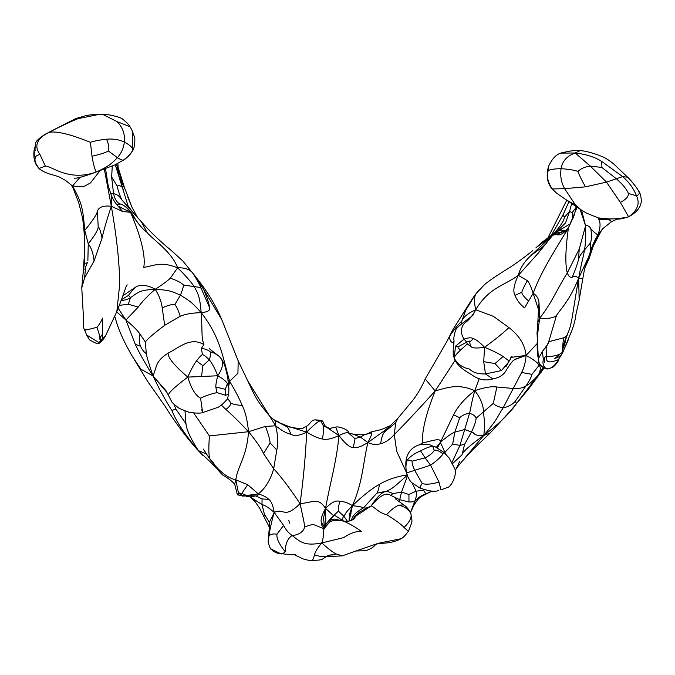 <?xml version="1.0" encoding="UTF-8"?>
<svg xmlns="http://www.w3.org/2000/svg" width="675" height="675" viewBox="0 0 675 675"><rect width="100%" height="100%" fill="white"/><g stroke="black" fill="none" stroke-linecap="round" stroke-linejoin="round"><path stroke-width="1.01" d="M595.013 240.992L598.666 233.837M537.173 343.567L526.061 355.43L511.076 357.387M543.105 367.647L538.515 374.777C540.658 370.364 540.861 367.2 539.123 365.285C537.815 362.711 533.461 359.429 526.061 355.43L515.692 359.032M541.603 371.782L538.515 374.777L516.535 403.532C509.887 413.21 498.977 423.841 483.815 435.409L490.134 433.055L510.874 410.417L528.922 388.513L543.991 368.145M595.417 239.709L589.25 258.221L584.812 268.118M582.736 278.961L578.661 278.184L579.15 300.232L582.736 278.961C585.385 264.862 583.639 271.105 588.642 256.719L590.431 251.547C591.486 248.442 592.076 246.097 595.367 239.372L598.016 234.765C600.429 227.838 600.683 222.691 598.776 219.316L597.915 217.797M510.3 358.079L512.097 356.265L508.52 362.154L509.026 360.939L503.069 356.501C499.179 353.827 493.012 350.755 484.549 347.296C476.297 348.486 471.749 348.182 470.897 346.385C469.8 343.524 469.479 341.845 469.91 341.364C470.34 341.567 471.445 340.639 473.226 338.588C475.976 339.373 479.748 342.276 484.549 347.296C495.408 339.398 503.525 332.817 508.899 327.561C519.294 335.551 525.015 344.841 526.061 355.43C525.639 361.935 524.154 367.622 521.615 372.499L503.162 407.827C496.538 417.918 498.724 417.572 483.815 435.409L462.113 461.329L473.124 449.339L490.134 433.055M538.515 374.777C533.301 380.658 529.133 384.345 526.028 385.847C529.597 380.489 531.571 376.658 531.959 374.338L539.123 365.285M531.959 374.338L521.615 372.499M479.149 378.911L474.787 390.648C484.616 387.366 491.982 386.151 496.884 387.003L513.464 388.522C518.476 388.927 522.661 388.041 526.028 385.847L515.278 401.288L516.535 403.532M515.278 401.288C512.215 404.73 508.174 406.907 503.162 407.827C498.395 406.957 495.112 405.481 493.315 403.38L483.477 411.877C483.401 405.084 480.507 398.005 474.787 390.648C458.646 383.839 449.989 386.775 435.181 390.952L455.161 360.273M566.73 200.264L547.881 237.938M575.184 152.997C566.916 155.984 562.224 161.215 561.094 168.674C568.485 169.163 574.113 170.075 577.96 171.425C580.981 168.531 585.09 166.75 590.279 166.075L575.184 152.997L579.926 150.702C577.547 149.808 571.126 150.609 560.647 153.107L575.184 152.997C585.984 154.204 594.827 157.005 601.712 161.426L622.662 176.622L627.64 177.213C633.774 183.701 637.554 188.62 639.006 191.97L640.212 193.961C641.528 198.973 641.647 202.407 640.567 204.247C639.706 208.448 636.027 212.465 629.547 216.304L628.256 216.979C617.811 220.05 618.275 218.692 616.773 219.291L611.542 221.619L602.91 228.606L598.016 234.765C596.379 234.276 594.008 232.284 590.903 228.791C589.604 226.285 587.832 225.298 585.571 225.855L579.217 249.058L578.517 259.436C577.479 263.858 575.378 269.781 572.214 277.206C574.324 275.873 576.475 276.193 578.661 278.184L588.372 257.487M559.938 356.265L558.664 359.471C549.374 363.488 545.383 362.5 546.691 356.51C555.263 356.864 564.84 353.16 562.25 350.215L563.549 337.871C566.215 336.361 567.641 334.808 567.818 333.239L565.709 339.5M563.313 347.709L562.359 350.502M558.664 359.471L563.034 351.903L558.664 359.471C553.871 367.478 549.273 370.204 544.877 367.647L547.239 369.031L552.487 367.402C554.546 366.12 556.664 363.648 558.841 359.977M562.79 352.46L571.295 331.805M567.818 333.239C571.868 325.164 572.619 312.508 578.661 278.184C582.238 258.668 582.82 259.909 584.474 250.003L590.532 242.89L590.465 251.454M538.574 309.783L533.149 293.33L524.568 307.876C520.071 304.4 516.873 300.223 514.983 295.338C512.747 291.246 513.852 284.572 518.316 275.341L527.327 280.614C529.048 282.352 530.989 286.597 533.149 293.33C536.853 295.582 538.802 298.797 538.996 302.974L538.498 308.374M508.899 327.561L493.484 316.389L475.765 309.783C488.43 287.845 504.115 285.736 518.316 275.341C520.121 268.144 524.365 261.52 531.048 255.445L551.534 236.258M514.949 359.497L526.061 355.43M462.054 454.781C462.763 451.718 470.019 445.264 483.815 435.409C485.156 423.596 484.312 420.989 483.477 411.877L476.137 418.222C475.765 421.917 474.204 426.516 471.445 432.008L464.602 444.327L462.054 454.781L452.68 463.48M551.163 235.634L562.866 215.198L568.907 201.783M575.918 206.592L576.011 207.562L572.147 212.667L572.948 218.464M576.543 207.006L573.868 216.017L568.375 228.04L577.074 207.352M579.926 150.702L579.926 150.702C586.136 150.356 604.184 156.575 607.095 159.232L606.8 159.055C606.817 158.709 614.469 164.219 616.258 166.244L616.25 166.236M639.006 191.97C639.672 193.632 638.82 194.898 636.432 195.767C640.246 203.327 637.639 210.364 628.627 216.852C621.118 218.43 614.41 219.105 608.487 218.894C610.141 219.662 610.462 219.999 609.458 219.907L598.776 219.316M611.466 221.602L609.458 219.907M590.532 242.89C591.536 240.064 591.663 235.364 590.903 228.791M562.25 350.215L564.73 344.444L566.156 336.96L562.967 346.41M533.149 293.33C540.253 274.126 549.02 259.757 568.375 228.04C565.431 249.505 565.068 264.473 567.287 272.962C557.457 288.352 552.31 302.105 539.755 318.144C548.134 318.921 553.719 318.009 556.512 315.427L548.471 342.546M556.512 315.427C561.482 307.733 569.076 301.514 578.661 278.184M538.996 302.974L539.755 318.144L537.832 322.262L538.515 308.812M539.755 318.144C536.87 336.201 536.397 349.726 538.338 358.712L538.363 359.032C538.355 364.272 541.308 367.605 547.222 369.031M514.983 295.338L521.842 292.275C521.783 294.148 524.087 297.101 528.761 301.143M521.842 292.275C522.264 290.317 524.095 286.428 527.327 280.614M472.643 315.52L475.765 309.783C472.348 316.035 468.543 320.532 464.333 323.283C460.502 328.202 460.409 333.475 464.054 339.103C468.509 337.593 471.563 337.416 473.226 338.588M484.549 347.296L483.722 361.69L495.037 363.547L501.458 370.558L485.46 373.925L492.885 378.928C499.635 377.654 504.217 374.549 506.621 369.613C510.587 363.369 513.169 360.129 514.358 359.885L515.759 358.999M503.069 356.501L495.037 363.547M508.52 362.154L501.458 370.558M553.601 234.444L536.178 247.632M464.434 311.403L465.826 310.129L461.801 321.072C463.345 316.955 468.003 313.192 475.765 309.783C473.664 300.738 474.162 294.907 477.259 292.3L484.355 284.833C487.848 281.585 495.889 276.067 508.486 268.287C514.536 264.727 529.588 253.437 532.642 250.644M493.315 403.38L496.884 387.003M483.815 435.409C471.623 436.092 475.234 432.295 471.445 432.008L464.695 429.519L459.937 445.373L452.081 462.367M464.602 444.327L459.937 445.373L452.647 444.167L444.909 452.385L446.167 454.528M431.494 491.13L425.925 494.032C421.681 495.104 417.909 497.652 414.619 501.685L413.952 505.145L417.555 499.846L420.55 496.884L431.84 491.138M553.652 233.685L554.386 233.018M570.645 223.594L553.458 233.854C560.09 226.775 563.785 221.189 564.545 217.105L562.866 215.198M564.545 217.105L569.573 211.461L571.615 203.681M554.816 233.719L565.574 222.851L569.573 211.461L572.147 212.667M568.628 227.543L566.063 230.538L556.116 234.52C559.465 235.845 563.549 233.685 568.375 228.04M628.408 193.489L636.432 195.767C633.842 188.772 629.252 182.393 622.662 176.622L606.496 182.115L590.279 166.075L601.923 167.476L616.672 179.027C622.89 184.57 626.797 189.388 628.408 193.489C628.661 196.501 625.978 199.471 620.35 202.407L628.627 216.852M601.712 161.426L601.923 167.476M580.095 209.292L585.571 225.855L581.597 210.237M578.517 259.436C579.158 256.795 581.141 253.648 584.474 250.003C585.596 244.114 585.967 236.064 585.571 225.855M543.392 359.648C542.506 362.694 542.995 365.361 544.877 367.647C540.734 366.449 538.557 363.471 538.338 358.712L542.346 351.557L543.392 359.648L544.345 358.332M544.43 357.252L544.514 362.458L544.43 357.252L546.691 356.51L546.1 348.308C546.86 345.465 547.923 343.162 549.29 341.415L547.644 344.52M564.072 231.348L555.466 233.314L552.985 234.908L538.54 252.813L518.316 275.341M470.897 346.385L467.235 344.005L460.789 349.844C457.346 352.991 455.093 355.674 454.022 357.877L455.625 346.115L464.054 339.103L466.687 342.132C469.496 341.027 470.568 340.774 469.91 341.364L469.927 341.255M483.722 361.69L485.46 373.925C478.356 374.178 473.04 372.566 469.53 369.09C462.51 367.656 457.338 363.918 454.022 357.877L454.089 358.028C456.68 366.652 469.024 373.106 471.673 374.785C478.524 379.738 485.595 381.113 492.885 378.928M538.54 252.813L542.894 246.738L546.286 243.388M531.048 255.445L542.894 246.738M556.605 231.854L555.998 232.166M553.913 233.449L553.458 233.854M553.576 233.744L541.586 242.578L535.823 247.944M453.862 343.465L452.815 342.765C450.309 341.736 449.356 339.39 449.947 335.703L452.849 329.754L470.534 301.598C472.871 298.595 472.222 298.156 479.275 289.71M477.259 292.3L473.732 297.051M469.294 304.425L465.826 310.129M406.409 472.441L396.731 451.364L394.276 434.565C403.988 424.938 417.623 410.4 435.181 390.952L425.199 378.928L446.884 341.508L452.107 331.239M435.181 390.952C426.229 412.906 421.959 430.279 422.373 443.062C432.245 440.733 441.34 437.349 440.37 442.302L444.909 452.385L444.403 452.874M476.137 418.222C475.175 415.834 472.972 414.214 469.522 413.353C471.538 405.481 470.872 404.764 474.787 390.648C464.847 398.351 457.777 406.418 453.566 414.847L440.37 442.302L436.371 447.331M434.962 446.673L443.264 451.946L443.045 453.929C439.18 450.841 436.236 449.66 434.211 450.394C433.021 452.714 429.992 455.212 425.132 457.903L420.55 450.858C425.596 448.141 429.671 446.614 432.751 446.276L434.962 446.673C429.874 445.88 430.852 442.766 418.466 445.053C411.159 447.829 406.991 453.203 405.97 461.177C405.641 464.392 405.827 468.323 406.527 472.964L430.599 465.21L438.995 482.085L440.977 489.822L446.782 487.738L440.977 489.822M423.849 489.679L423.647 490.252L416.087 491.155C416.922 493.687 416.433 497.197 414.619 501.685L410.501 512.595L413.952 505.145M425.925 494.032L423.647 490.252M384.817 431.688C382.868 433.612 381.476 437.619 380.649 443.711C385.273 442.614 389.812 439.56 394.276 434.565L395.685 422.803L384.817 431.688L385.189 430.177L367.909 442.522C370.794 436.961 372.085 433.688 371.79 432.692L364.255 434.835L360.366 437.071L354.839 438.573C355.126 439.501 354.544 442.454 353.084 447.432C349.954 447.711 345.237 443.745 338.926 435.527C346.258 432.169 349.616 431.485 348.992 433.468L356.223 434.506L352.991 434.168L360.366 437.071L367.909 442.522C362.737 464.189 362.998 481.334 352.443 505.685C363.209 495.349 372.229 488.236 379.502 484.346C386.969 479.756 396.394 476.575 407.767 474.803C393.373 487.51 393.711 487.73 386.843 491.138L376.844 493.172C377.798 492.092 378.683 489.147 379.502 484.346M577.96 171.425C579.015 174.648 581.513 179.786 585.47 186.848L564.612 188.646C561.212 182.562 560.039 175.905 561.094 168.674C552.403 168.851 548.033 169.805 547.973 171.534L548.792 165.831C547.332 169.982 546.893 174.369 547.476 178.993C548.227 182.976 549.754 186.249 552.066 188.797L556.554 193.118L552.066 188.797M547.973 171.534C546.548 176.799 547.99 182.613 552.319 188.975L564.612 188.646L575.463 204.981L566.241 199.859L556.327 192.932M460.789 349.844C458.215 348.553 457.447 347.473 458.46 346.613L455.625 346.115M458.46 346.613L466.687 342.132L467.235 344.005M449.947 335.703C454.258 329.4 458.207 324.523 461.801 321.072L461.219 324.11M454.03 340.968L452.815 342.765M554.943 233.601L555.66 232.959M560.9 229.981L565.523 230.799M419.648 444.682L422.373 443.062M459.743 417.707L454.832 432.143L464.695 429.519L469.522 413.353C465.784 413.657 462.518 415.108 459.743 417.707L453.566 414.847M452.647 444.167L454.832 432.143C451.373 433.536 446.555 436.928 440.37 442.302L437.434 447.989M432.751 446.276L434.211 450.394M420.179 487.46C419.167 488.388 419.85 487.08 422.229 483.528C425.976 484.743 431.57 484.262 438.995 482.085M422.229 483.528L414.686 470.348C412.417 465.32 411.64 462.232 412.366 461.084L425.132 457.903L430.599 465.21C436.506 461.025 440.648 457.262 443.045 453.929M407.337 475.639L406.527 472.964L407.337 475.639C409.514 480.153 411.117 482.566 412.121 482.887L419.622 487.873C429.207 491.375 435.62 492.176 438.868 490.278M414.619 501.685L408.974 502.023L408.915 494.463L416.087 491.155L412.02 482.794M399.313 501.483L401.515 492.109L407.464 475.985M378.329 543.291C387.517 543.485 395.103 541.966 401.068 538.717L378.329 543.291L374.718 545.307C373.823 547.037 370.87 548.826 365.875 550.682L355.944 550.994L378.067 543.375M216.979 468.484L198.399 450.596L216.802 468.197M278.513 422.381L288.554 426.414L279.593 422.913M371.79 432.692L371.005 431.949C368.28 433.73 365.344 434.683 362.197 434.793L364.255 434.835M380.649 443.711C376.388 445.011 372.144 444.614 367.909 442.522C361.15 446.757 356.214 448.394 353.084 447.432M352.991 434.168L348.722 433.164C349.886 430.38 339.044 425.942 335.728 427.106L338.926 435.527L327.4 427.832L330.86 428.735L329.484 428.777M406.527 472.956C405.532 467.775 405.793 463.463 407.303 460.021L412.366 461.084M408.915 494.463L401.515 492.109L393.052 493.568L386.843 491.138C382.48 491.619 377.241 496.547 371.14 505.929C373.967 506.436 378.667 512.983 386.615 514.645C391.306 509.6 395.415 506.427 398.942 505.111L403.793 504.968L395.305 498.791M354.232 518.341L356.189 515.827L371.14 505.929C379.747 495.577 386.243 492.041 390.623 495.323L393.052 493.568M398.942 505.111C405.017 506.824 408.949 509.617 410.729 513.481L410.991 513.835C408.949 509.507 406.552 506.554 403.793 504.968M410.729 513.481C412.113 517.008 409.894 521.674 404.08 527.487C407.405 530.575 408.797 531.622 408.248 530.634M401.068 538.717C402.899 537.941 405.371 535.402 408.493 531.09L408.493 531.09C413.809 518.197 411.505 521.935 410.991 513.835M269.376 527.234L259.487 507.971L254.779 501.196L250.138 496.884L261.976 504.529L264.406 514.198L263.723 516.746M203.302 449.052C205.386 451.896 208.389 457.464 211.123 460.409L211.115 460.392C213.773 461.708 215.612 468.695 223.028 475.284C228.471 478.373 232.352 481.376 234.681 484.287L235.786 479.824C223.239 477.031 213.182 463.438 211.132 460.417L211.537 460.848L211.132 460.417C207.681 458.992 209.073 441.897 209.402 435.932L193.725 413.032M185.001 411.202L185.954 423.681C186.595 429.916 190.738 438.885 198.399 450.596L206.542 454.005M173.939 404.232L175.871 409.101L171.863 410.476C176.217 421.504 185.06 434.877 198.399 450.596L196.695 448.926C185.203 435.881 174.597 421.563 164.877 405.979L147.774 381.603L132.266 356.231C124.807 343.364 119.661 332.353 116.826 323.207L114.86 316.634M302.375 428.347L298.772 428.304C295.422 427.908 295.456 428.718 288.444 426.381M299.227 428.406L296.3 428.389M335.753 427.106L329.273 428.524M330.699 428.279L329.839 428.347M354.839 438.573L348.992 433.468M327.94 428.093L323.308 425.739C324.025 426.102 323.755 430.523 322.49 439.012C326.506 440.007 331.982 438.843 338.926 435.527C336.741 461.481 329.898 483.435 325.552 508.359C318.102 497.205 313.9 502.335 300.046 503.66C303.362 479.748 305.573 455.903 306.669 432.135L292.022 427.528M376.844 493.172L363.555 507.819C361.733 506.976 358.028 506.267 352.443 505.685C347.861 502.723 343.626 501.306 339.744 501.424C336.218 499.964 331.484 502.276 325.552 508.359L323.561 517.852L324.194 524.45M323.857 528.643L324.489 527.175L324.295 527.96L329.535 522.29C332.159 520.239 336.774 519.834 343.389 521.066L342.706 520.965L343.389 521.066C349.346 523.564 355.337 527.006 361.378 531.402C356.088 531.141 350.182 533.208 343.651 537.612L321.747 542.945C304.914 546.193 300.67 542.236 292.157 535.494C288.748 533.275 285.896 529.9 283.593 525.378L276.995 534.17C273.004 533.621 270.321 534.187 268.954 535.866L268.54 539.865C266.887 540.295 270.886 551.104 271.24 549.112L271.063 548.927M355.944 550.994L342.174 555.871L336.471 554.032C334.007 553.188 329.105 549.484 321.747 542.945C324.354 536.574 322.92 528.778 324.202 529.048M293.836 554.428L299.363 557.145C302.746 557.803 297.658 558.031 310.272 560.647L315.993 560.267C316.094 560.14 321.351 560.377 323.173 558.596L326.59 556.453L329.054 555.854L325.974 556.74L342.183 555.871M241.346 495.661L237.414 494.724L234.681 484.287M248.991 496.193L250.138 496.884L255.749 495.931L246.442 495.509L241.844 493.341L247.7 484.718L235.786 479.824L238.444 492.952L241.844 493.341M238.267 494.775L238.444 492.952L240.368 494.319M237.954 360.349L247.582 380.557L275.645 425.79C277.914 434.843 278.294 442.91 276.809 449.989L273.696 468.728L263.52 453.6C261.672 448.934 256.669 441.644 248.51 431.713L209.402 435.932M228.26 380.278L229.635 381.316C222.497 356.906 220.809 337.846 201.201 312.685C208.01 312.002 210.752 310.171 209.402 307.184C209.25 304.121 207.326 298.215 203.648 289.474L221.729 319.57L238.182 360.872L237.938 373.224L229.635 381.316C235.221 390.58 239.389 398.579 242.139 405.329C245.312 411.556 247.438 420.356 248.51 431.713C246.847 456.958 237.608 466.163 235.786 479.824M171.863 410.476C165.307 400.132 159.013 388.614 152.98 375.916L140.915 369.208L132.342 356.366M274.227 419.977C274.911 419.529 275.383 421.462 275.645 425.79L265.427 426.398L248.51 431.713C238.891 421.58 231.356 414.155 225.889 409.438L221.332 405.118M323.308 425.739L320.853 421.065L315.132 419.85C320.254 420.162 322.836 420.702 322.869 421.487L320.853 421.065C319.393 420.23 314.66 423.925 306.669 432.135C299.557 435.729 294.275 436.421 290.841 434.227C286.841 433.502 281.779 430.684 275.645 425.79M286.267 426.473L291.001 427.25C284.479 425.672 281.391 423.917 275.037 420.491L286.267 426.473C287.71 426.98 289.238 429.562 290.841 434.227M290.95 427.241L299.05 428.676L295.245 428.262M302.805 428.296L306.737 426.153L306.669 432.135C313.512 436.236 318.786 438.522 322.49 439.012M338.445 511.152L343.845 516.189C342.419 517.86 342.267 519.488 343.389 521.066C332.378 513.717 336.597 516.291 333.543 515.683L338.445 511.152C337.964 510.114 338.403 506.874 339.744 501.424M329.552 519.556L333.543 515.683L325.552 508.359C322.169 514.451 320.718 518.94 321.199 521.826L324.464 527.226M347.423 521.303L343.845 516.189C346.343 513.042 343.828 514.249 352.443 505.685L349.616 513.962L349.076 520.256L349.616 513.962M351.278 520.509L351.683 519.497C352.493 515.675 356.451 511.785 363.555 507.819C365.259 508.494 367.782 507.87 371.14 505.929L359.716 511.954L354.788 516.215L353.042 519.488M349.11 521.125L352.443 505.685M356.189 515.827L353.126 519.421M329.535 522.29L323.958 528.727M311.943 560.216C312.761 560.191 313.605 558.394 314.466 554.816C319.967 556.639 323.933 557.179 326.371 556.462C327.772 555.466 331.138 554.656 336.471 554.032M314.466 554.816C315.124 551.905 317.545 547.948 321.747 542.945M351.667 520.332L351.683 519.497M324.295 527.96L323.983 528.711M321.342 524.112L321.199 521.826M269.738 522.906L264.406 514.198M295.372 554.69L295.372 554.69C295.329 554.394 283.416 554.479 283.298 553.736L280.429 553.593C281.517 554.335 283.103 553.702 285.204 551.703C285.39 543.712 287.71 538.312 292.157 535.494C295.81 535.351 303.37 533.309 304.653 526.854L304.653 526.854C304.012 523.066 305.184 526.736 300.046 503.66C290.562 489.232 281.779 477.588 273.696 468.728C270.439 480.068 265.3 488.455 258.297 493.872C263.174 495.366 266.676 497.205 268.793 499.382C271.232 501.196 273.046 505.55 274.244 512.443C269.283 508.056 265.191 505.415 261.976 504.529L262.06 498.935L255.749 495.931C256.93 496.277 257.782 495.593 258.297 493.872L247.7 484.718M300.046 503.66C283.821 519.632 284.251 507.583 274.244 512.443L269.781 521.505L268.523 537.519M242.409 495.897L240.671 495.433L242.637 496.1L241.346 494.792M242.637 496.1L248.518 495.821M175.871 409.101L185.954 423.681M165.797 390.462L152.98 375.916C144.239 361.758 138.274 351.076 135.093 343.862L125.93 320.034C132.612 325.578 137.177 330.075 139.632 333.551C139.075 339.036 139.328 343.136 140.383 345.845C141.809 349.329 143.783 351.911 146.289 353.599C146.686 356.434 148.913 363.876 152.98 375.916L166.539 391.989M116.707 311.884L125.93 320.034L118.142 308.188M197.767 280.454L203.648 289.474L196.113 277.442C207.562 291.651 215.063 304.138 221.729 319.57M304.661 526.846L312.854 524.298L324.017 528.727M324.489 527.175C324.734 525.715 326.329 523.631 329.273 520.923L330.657 519.978L334.783 519.083L343.373 521.058L342.79 520.484M325.873 524.542L325.552 508.359M285.204 551.703C279.053 544.05 276.32 538.203 276.995 534.17M283.593 525.378L274.244 512.443C271.73 520.982 269.975 528.787 268.954 535.866L268.532 539.924M268.793 499.382L262.06 498.935M242.19 495.408L246.442 495.509L258.297 493.872M242.139 405.329C237.347 405.219 233.626 404.485 230.96 403.127C230.698 405.051 229.011 407.16 225.889 409.438M230.96 403.127L227.677 398.419M276.809 449.989L270.101 442.935C269.848 439.29 268.287 433.772 265.427 426.398M263.52 453.6L270.101 442.935M140.383 345.845C139.801 346.207 138.037 345.549 135.093 343.862M117.99 168.176L122.335 183.878L125.272 189.616L131.836 206.955L127.845 197.184M197.513 280.024L194.957 275.864L182.849 261.006L170.488 249.809C159.941 241.177 150.28 231.879 141.488 221.906L146.981 232.36C152.196 239.068 171.745 251.463 177.626 267.84C160.81 261.09 155.047 265.604 143.783 267.368C146.18 253.142 138.13 229.897 130.511 212.296C136.882 222.286 142.374 228.977 146.981 232.36M194.957 275.864L192.645 272.835C189.397 269.224 184.393 267.553 177.626 267.84L170.269 278.243C167.569 280.876 162.557 284.563 155.233 289.288C147.867 295.591 142.197 301.514 138.223 307.083L125.93 320.034M122.335 183.878L121.137 182.149M122.074 183.862C122.285 185.034 118.328 175.989 118.387 173.062L116.606 164.059M115.273 164.717L128.115 206.01L134.418 214.346M229.635 381.316L228.808 385.653M168.48 395.626C167.619 393.584 174.066 387.408 187.802 377.089C191.143 388.403 195.421 395.449 200.644 398.225C200.728 400.343 203.926 419.369 201.774 409.708L202.525 412.644C200.846 413.302 196.493 413.252 189.464 412.476L179.078 408.333C173.88 404.3 171.332 401.903 171.433 401.127L166.05 390.808M209.318 348.688L218.962 356.223C215.08 353.354 212.195 351.928 210.313 351.953C211.013 353.219 210.651 355.852 209.233 359.843C206.263 356.729 204.002 354.974 202.441 354.577C201.175 355.219 199.184 357.353 196.45 360.973C193.877 364.365 191 369.731 187.802 377.089C174.403 365.673 167.839 357.683 168.092 353.118C154.955 361.758 157.376 365.816 152.98 375.916M139.632 333.551L145.37 341.972L146.289 353.599M145.37 341.972C147.403 339.044 153.841 333.492 164.683 325.308L162.219 307.927C161.587 302.046 159.266 295.836 155.233 289.288C171.433 290.191 172.538 292.039 180.461 295.102L174.935 304.442C171.948 304.214 167.712 305.378 162.219 307.927M138.223 307.083L128.309 304.248L119.247 305.378M128.309 304.248L130.553 297.54L127.136 299.455L120.766 300.966M117.998 168.725L117.973 164.109M117.973 164.438L118.387 173.062M192.645 272.835C197.378 280.353 200.239 285.576 201.234 288.495C200.905 287.71 198.568 287.077 194.231 286.597C190.46 281.154 184.925 274.902 177.626 267.84M209.402 307.184L201.234 288.495M202.441 354.577L201.369 348.384L203.934 344.63C201.074 335.99 202.618 335.028 201.201 312.685C199.834 297.523 198.737 294.722 194.231 286.597L183.524 285.052C180.984 282.479 176.563 280.209 170.269 278.243M116.682 204.55L120.403 204.019C123.93 205.031 127.297 207.79 130.511 212.296L119.18 206.727M112.278 166.084L111.637 176.977L117.315 186.275C117.889 189.835 119.374 194.341 121.778 199.792L141.488 221.915M121.897 187.051C120.091 185.414 118.564 185.153 117.315 186.275M187.802 377.089L217.763 375.773C222.767 378.523 225.973 381.13 227.382 383.602L228.884 388.555L228.732 394.208L225.568 395.272L216.92 392.605C209.857 394.234 204.432 396.107 200.644 398.225M218.962 356.223C224.108 360.416 223.703 366.93 217.763 375.773C216.481 380.599 215.823 384.328 215.789 386.969L216.92 392.605M203.934 344.63C190.384 336.369 178.9 347.87 168.092 353.118M174.935 304.442C176.757 306.973 178.521 310.913 180.225 316.263C185.456 314.027 192.443 312.829 201.201 312.685C189.953 299.911 188.123 300.392 180.461 295.102C182.242 290.748 183.262 287.398 183.524 285.052M122.69 296.485L123.382 295.448L136.696 286.394C142.518 284.487 148.694 285.457 155.233 289.288C138.265 290.048 138.037 292.882 130.553 297.54L128.503 295.38L121.475 299.751M87.463 262.406L85.717 266.811L84.535 278.007L94.07 260.98L102.052 238.14C103.655 230.664 106.751 220.042 111.324 206.28C116.8 237.49 119.585 263.579 119.678 284.546L116.851 311.512C124.723 292.148 125.744 285.922 127.229 284.867L127.221 284.875M118.193 206.272L118.201 206.28C116.488 204.01 115.062 203.622 111.291 195.303L111.324 206.28L122.664 211.511L130.511 212.296M227.382 383.602L225.315 389.315L215.789 386.969M225.568 395.272L225.315 389.315M217.763 375.773C214.718 368.077 211.874 362.77 209.233 359.843L202.939 365.715L201.555 376.085M202.939 365.715L196.45 360.973M210.313 351.953C208.246 350.047 205.268 348.857 201.369 348.384M136.696 286.394C132.857 289.929 130.123 292.933 128.503 295.38M72.832 187.329L72.487 185.996C81.65 202.357 82.89 207.892 84.746 230.369L88.256 243.81L87.868 260.786M118.201 206.28L122.664 211.511M102.052 238.14C100.6 231.027 99.318 227.289 98.196 226.935L97.386 211.056C98.997 206.989 103.646 205.394 111.324 206.28L104.355 169.231M87.32 262.87L84.35 263.377L84.746 230.369L84.122 232.377L82.713 218.624L78.73 202.745L72.773 187.237M35.159 150.432L35.159 150.432C34.982 152.272 34.855 142.13 36.442 141.725C35.969 140.653 44.601 134.182 46.98 133.355L48.853 132.368C60.286 130.047 83.253 139.531 90.399 142.29L92.003 156.22C93.277 163.78 94.686 169.062 96.213 172.041C68.445 181.896 51.806 165.873 45.326 166.134L39.293 168.362L38.568 167.94C39.403 169.408 42.584 171.264 48.111 173.526L58.717 176.656L65.694 180.52L72.487 185.996L83.346 186.815L90.458 182.925L100.069 170.64M39.293 168.362C35.767 164.464 34.408 160.954 35.227 157.84C34.627 156.938 36.18 155.782 39.901 154.373C33.851 145.876 36.83 138.535 48.853 132.368L46.322 133.734M100.204 337.61L102.625 333.923L102.482 338.445L105.418 336.074C102.6 340.554 100.187 343.094 98.196 343.685L98.204 343.685C98.01 344.242 95.099 342.959 89.471 339.837L86.594 334.952L84.696 330.092C81.996 325.485 83.911 322.127 83.093 311.192L81.768 287.862L84.535 278.007M85.902 329.341C80.865 331.189 89.589 329.341 96.964 327.24C98.727 325.418 100.609 322.397 102.608 318.17L102.625 333.923M98.196 226.935C98.086 229.897 94.77 235.524 88.256 243.81C91.403 247.809 93.336 253.53 94.07 260.98M97.386 211.056C97.149 213.958 92.939 220.396 84.746 230.369M98.204 343.685L100.55 340.782L99.546 338.42L99.512 335.163L96.964 327.24M86.594 334.952L98.997 342.63L100.761 341.584M90.399 142.29C94.297 140.991 99.672 139.961 106.54 139.21C112.995 138.603 118.935 139.539 124.352 142.045C123.668 147.985 121.348 153.208 117.408 157.705C120.783 159.722 122.833 160.498 123.559 160.026L115.028 164.835L93.977 172.851C83.767 176.445 77.819 178.192 76.115 178.09L74.267 178.335M80.021 177.348L72.487 185.996M35.227 157.84L34.012 150.719C33.683 155.545 33.936 158.979 34.788 161.021C35.176 163.232 36.442 165.535 38.568 167.94M48.853 132.368C60.944 126.141 70.639 121.584 77.954 118.699C75.684 118.42 74.9 118.597 75.6 119.256M77.954 118.699L99.335 114.353C88.855 114.75 89.252 115.172 86.122 115.568L75.777 118.555L49.815 131.811M102.482 338.445L100.921 340.563M45.326 166.134L39.901 154.373M123.559 160.026C126.048 158.836 129.144 155.63 132.848 150.39C133.203 148.078 130.368 145.294 124.352 142.045C125.17 134.3 122.774 127.508 117.163 121.66L130.03 126.723L130.604 127.668L132.207 130.84L132.756 150.601M96.213 172.041C109.569 166.008 111.763 163.325 117.408 157.705L108.388 150.955C105.781 152.601 100.313 154.347 92.003 156.22M108.388 150.955C109.325 148.112 108.709 144.197 106.54 139.21M576.011 207.562L576.146 208.6M549.18 341.567L563.549 337.871M572.214 277.206C570.206 277.779 568.569 276.362 567.287 272.962L579.217 249.058M620.35 202.407L606.496 182.115L585.47 186.848M575.463 204.981L581.496 210.178L586.356 213.03L598.32 217.907C603.408 219.569 609.069 219.662 608.749 219.704M608.487 218.894L598.32 217.907M542.346 351.557L547.079 345.161M552.985 235.162L556.116 234.52M388.572 427.334L385.189 430.177M395.685 422.803L397.718 418.5L412.509 400.705C417.133 394.892 422.331 386.1 425.199 378.928M407.303 460.021C410.265 456.384 414.678 453.33 420.55 450.858M408.974 502.023L399.651 499.652L390.623 495.323M386.615 514.645C395.491 520.113 401.313 524.399 404.08 527.487M324.903 425.959L322.869 421.487M271.198 549.07L280.429 553.593M119.855 174.639L117.973 167.189M110.557 193.404L113.552 193.683C114.961 199.614 117.248 203.057 120.403 204.019M111.637 176.977L113.552 193.683C116.851 194.122 119.593 196.155 121.778 199.792M164.683 325.308L180.225 316.263M122.867 295.979L123.382 295.448M84.122 232.242L84.822 248.923L83.008 274.227L84.35 263.377M117.163 121.66L102.727 114.396L99.335 114.353M601.83 229.795L593.755 245.168M593.823 242.561L597.105 236.309M571.016 332.657C571.43 331.973 575.404 321.553 575.944 314.381L579.15 300.232M564.95 347.414L568.072 340.563M462.113 461.329L456.671 467.927M459.616 461.573L455.06 471.125M640.111 193.708C639.689 191.784 632.348 181.44 627.699 177.272L614.579 164.759M562.292 350.08L562.477 349.54C561.347 348.528 566.021 355.362 554.749 358.442L559.727 354.518M537.84 322.177L537.038 333.037L538.363 359.032M508.655 361.817L505.913 366.787M453.735 356.881C452.326 353.008 454.089 343.111 454.03 340.934C453.549 338.47 454.03 335.121 455.473 330.893C455.49 326.911 471.842 316.98 473.116 314.963L472.711 315.647M553.947 234.208L556.267 232.251M468.72 305.513L473.909 296.781M443.264 451.946L449.111 457.903L454.537 468.332C457.81 473.006 451.432 487.73 446.782 487.738M448.453 338.563L449.913 335.762M371.005 431.949L381.544 429.519L390.42 425.604M560.655 153.107C556.048 154.643 552.099 158.878 548.792 165.831M566.241 199.859L581.496 210.178M546.1 348.308L545.957 348.891M546.041 243.7L545.164 244.848M469.842 343.204L469.749 341.989M564.545 230.327L564.072 230.158M388.69 427.224L397.718 418.5M555.753 232.883L555.618 232.993C556.36 231.888 558.326 230.85 561.516 229.871M256.846 503.862L251.8 498.344M203.2 455.76L196.729 448.968M274.733 420.297L278.859 422.069M298.78 428.304L303.024 428.262M362.205 434.793L356.223 434.506M354.248 518.316C354.957 518.273 350.722 522.323 343.507 521.083M241.895 495.855L237.482 494.8M247.582 380.557C253.716 393.348 254.804 396.419 260.896 405.143C272.312 419.842 270.793 417.243 274.269 420.002L275.037 420.483M329.771 428.338C327.147 427.697 325.257 426.448 324.11 424.609M349.76 517.59L350.992 513.413M353.573 518.467L353.388 518.889M349.068 520.695L349.473 518.012M310.272 560.647L316.018 560.267M328.523 556.192L332.598 556.048M279.83 553.61C279.02 553.888 276.817 553.103 273.198 551.247L270.506 548.235M246.51 496.302L249.472 496.277L248.088 495.728M315.453 419.85C310.753 420.061 311.555 422.803 306.712 426.17M324.101 528.938L321.46 524.661M329.965 521.395L335.129 520.239L329.965 521.395M324.894 526.357L323.992 523.724L324.582 526.702M241.743 494.977L239.895 494.075L241.743 494.977M161.266 385.982L166.598 392.04M114.851 316.651L116.826 323.207M125.272 189.616L124.672 188.274M124.647 188.215L117.973 166.919M195.37 276.505L196.113 277.442M137.784 217.957L131.836 206.955M119.661 179.213L123.753 191.261M289.634 523.235L288.773 520.391L289.634 523.235M326.548 523.513L331.206 517.801L333.366 516.189L328.227 522.045M125.187 206.567L124.656 206.145C125.862 206.002 132.941 213.697 134.949 218.573L138.274 223.383M228.732 394.208L227.289 399.203C222.379 404.663 218.675 407.582 216.203 407.936L202.525 412.644M217.519 354.856C220.944 357.548 223.535 361.682 225.29 367.267L227.627 376.726L228.884 388.555M72.799 187.279L70.9 184.672M118.032 206.145L120.454 207.208M111.299 195.32L108.203 185.659L105.528 168.834M105.418 336.074L116.851 311.512M84.839 269.814L85.717 266.811M83.008 274.227L81.768 287.862M35.024 146.905L33.995 150.812M100.55 340.816L99.512 335.163M101.056 339.879L100.752 341.618L101.056 339.879M130.03 126.723C129.06 124.782 126.613 122.285 122.69 119.23C121.188 117.18 107.477 113.965 102.727 114.396M132.207 130.84L134.359 136.671C135.177 137.312 135.177 146.745 132.806 150.5C130.258 154.448 128.318 156.727 126.967 157.343L123.314 160.203"/></g></svg>

